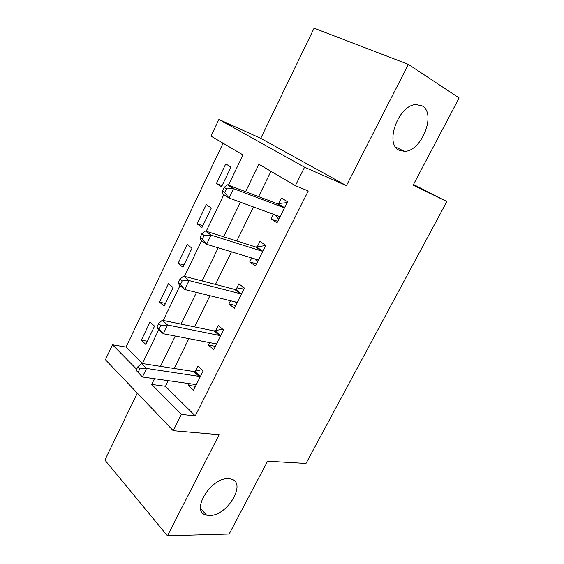 <?xml version="1.0" encoding="UTF-8"?>
<svg xmlns="http://www.w3.org/2000/svg" width="564" height="564" viewBox="0 0 564 564"><rect width="100%" height="100%" fill="white"/><g stroke="black" fill="none" stroke-linecap="round" stroke-linejoin="round"><path stroke-width="0.85" d="M399.199 150.243C384.281 144.187 398.374 104.897 416.035 104.559L422.224 105.926C436.698 113.653 421.484 151.624 404.451 151.342L399.199 150.243M209.463 515.496L206.572 515.165C189.73 512.197 210.809 477.024 228.561 478.723L230.563 478.97C247.596 481.832 227.539 516.25 209.463 515.496M228.434 185.154L243.006 154.924L211.014 136.15L218.902 119.434L304.574 167.219L295.381 185.662L258.918 164.265L245.573 191.675M413.49 184.477L446.857 201.531L413.13 185.161L459.124 97.939L408.385 64.381L314.099 28.2L260.73 138.349L218.902 119.434M137.306 393.115L104.876 460.069L167.459 535.8L219.135 434.689L173.211 430.706L105.44 359.74L112.497 344.787L136.643 369.216M223.062 143.221L126.04 347.093L112.497 344.787M446.857 201.531L305.991 463.481L267.569 461.204L229.16 534.023L167.459 535.8M126.04 347.093L142.48 363.427M145.773 344.407L154.55 326.147L150.045 322.002L141.352 340.162L145.773 344.407M164.152 306.174L173.099 287.555L168.424 283.636L159.563 302.142L164.152 306.174M182.891 267.188L192.014 248.202L187.163 244.508L178.125 263.381L182.891 267.188M201.997 227.426L211.303 208.06L206.276 204.605L197.055 223.859L201.997 227.426M221.49 186.867L230.986 167.106L225.769 163.912L216.364 183.547L221.49 186.867M168.234 380.665L165.478 386.284L195.271 415.887L308.261 190.97L295.381 185.662M270.981 171.343L258.58 196.617M253.49 206.981L236.795 240.99M231.473 251.84L215.483 284.411M209.935 295.719L194.622 326.901M188.862 338.647L174.205 368.496M189.307 383.633L188.446 385.374L193.53 390.253L203.181 370.893L197.999 366.128L195.398 371.366M209.674 342.63L208.461 345.069L213.742 349.708L223.598 329.94L218.219 325.421L215.561 330.772M215.406 331.089L215.06 331.78M230.472 300.753L228.899 303.918L234.391 308.304L244.452 288.112L238.861 283.861L236.154 289.318M236.006 289.614L235.703 290.22M251.72 257.974L249.767 261.893L255.471 266.011L265.757 245.389L259.948 241.406L257.177 246.983M257.043 247.251L256.782 247.772M273.427 214.264L271.087 218.973L277.016 222.808L287.52 201.743L281.485 198.042L278.651 203.738M278.538 203.978L278.32 204.408M260.73 138.349L346.409 185.655L408.385 64.381M346.409 185.655L304.574 167.219M195.271 415.887L181.333 414.42L173.211 430.706M142.424 363.561L158.794 329.602M163.215 320.437L179.994 285.624M184.463 276.346L201.672 240.652M206.198 231.268L223.852 194.658M154.465 378.719L151.681 384.429L181.333 414.42M240.44 202.208L223.591 236.795M218.219 247.822L202.095 280.928M196.498 292.42L181.065 324.11M175.249 336.045L160.479 366.367M165.478 386.284L151.681 384.429M195.475 386.347L188.446 385.374M147.303 341.234L141.352 340.162M222.054 185.69L216.364 183.547M202.814 225.72L197.055 223.859M183.956 264.974L178.125 263.381M165.449 303.467L159.563 302.142M215.406 346.374L208.461 345.069M235.752 305.568L228.899 303.918M256.521 263.91L249.767 261.893M277.735 221.356L271.087 218.973M198.993 376.357L193.847 371.549L141.486 363.413L146.534 368.44L198.993 376.357L200.551 376.16M139.78 368.898L146.534 368.44L142.389 377.013L136.121 370.308L138.124 372.339L139.78 368.898L137.771 366.875L136.121 370.308M196.138 385.022L195.01 384.436L142.389 377.013L138.124 372.339M193.847 371.549L201.863 369.688M141.486 363.413L137.771 366.875M219.375 335.453L214.024 330.899L162.284 320.246L167.55 324.991L219.375 335.453L220.919 335.319M160.754 325.4L167.55 324.991L163.313 333.761L158.089 328.953L156.968 326.993L159.055 328.918L160.754 325.4L158.653 323.489L156.968 326.993M216.407 344.364L215.265 343.702L163.313 333.761L159.055 328.918M214.024 330.899L222.639 329.136M216.336 344.505L215.526 343.772M162.284 320.246L158.653 323.489M240.186 293.682L234.624 289.388L183.547 276.113L189.046 280.562L240.186 293.682L241.716 293.604M182.193 280.921L189.046 280.562L184.71 289.529L179.26 285.017L178.28 282.712L180.466 284.517L182.193 280.921L180.008 279.124L178.28 282.712M237.106 302.847L235.985 302.107L184.71 289.529L180.466 284.517M234.624 289.388L243.979 287.753M236.704 303.665L234.899 301.846M183.547 276.113L180.008 279.124M261.442 251.015L255.661 246.99L205.296 230.979L211.028 235.125L261.442 251.015L262.958 251.001M204.126 235.421L211.028 235.125L206.593 244.297L200.904 240.088L200.079 237.423L202.356 239.101L204.126 235.421L201.841 233.757L200.079 237.423M258.249 260.441L257.156 259.623L206.593 244.297L202.356 239.101M255.661 246.99L265.672 245.566M257.494 261.957L254.78 258.904M205.296 230.979L201.841 233.757M283.163 207.425L277.157 203.682L227.539 184.816L233.517 188.637L283.163 207.425L284.658 207.474M226.566 188.877L233.517 188.637L228.977 198.02L223.048 194.136L222.378 191.09L224.754 192.641L226.566 188.877L224.183 187.34L222.378 191.09M279.85 217.119L278.778 216.216L228.977 198.02L224.754 192.641M277.157 203.682L287.083 202.624M278.729 219.368L275.154 214.891M227.539 184.816L224.183 187.34M200.128 376.273L194.975 371.479M220.496 335.418L215.145 330.864M241.293 293.696L235.731 289.402M258.009 260.166L257.332 259.687M262.542 251.072L256.761 247.053M279.617 216.823L278.517 216.125M284.249 207.531L278.242 203.794M206.572 515.165L200.608 508.509M404.451 151.342L395.702 147.141M219.558 335.481L214.207 330.927M240.56 293.745L234.998 289.452M262.006 251.114L256.225 247.088M283.903 207.559L277.897 203.816"/></g></svg>
